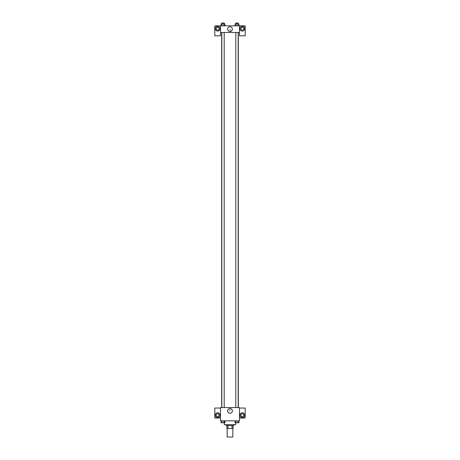<?xml version="1.0" encoding="UTF-8"?>
<svg xmlns="http://www.w3.org/2000/svg" width="460" height="460" viewBox="0 0 460 460"><rect width="100%" height="100%" fill="white"/><g stroke="black" fill="none" stroke-linecap="round" stroke-linejoin="round"><path stroke-width="0.34" stroke-dasharray="2.3 1.72" d="M232.846 437L227.154 437M232.846 428.455L227.154 428.455L232.846 428.455M227.999 428.455L226.912 428.455L226.912 425.603L227.999 425.603L227.999 428.455L233.088 428.455M232.001 425.603L227.999 425.603L232.001 425.603L232.001 428.455M227.999 425.603L226.912 425.603M226.199 425.603L233.801 425.603M230 424.655L226.199 424.655L230 424.655M235.698 424.655L224.302 424.655M235.698 420.86L224.302 420.86L235.698 420.86L235.698 422.757M239.493 408.037L239.493 407.566L220.507 407.566L220.507 420.86L239.493 420.86L239.493 418.008L245.191 418.008L245.191 408.037L239.493 408.037L239.493 418.008M235.071 420.86L235.071 422.757L236.032 422.757L235.071 422.757L236.032 422.757L236.032 420.86L237.946 420.86L235.071 420.86L238.907 420.86L235.071 420.86L236.032 420.86L236.032 422.757L238.907 422.757L237.946 422.757L238.907 422.757L238.907 420.86L237.946 420.86L237.946 422.757L236.032 422.757L237.946 422.757L237.946 420.86L238.907 420.86L236.032 420.86L238.907 420.86M224.928 420.86L221.093 420.86L223.968 420.86L223.968 422.757L224.928 422.757L223.968 422.757L224.928 422.757L224.928 420.86L221.093 420.86L222.053 420.86L222.053 422.757L223.968 422.757L222.053 422.757L223.968 422.757L223.968 420.86L223.968 422.757M220.507 410.412L220.507 411.246L220.507 410.412M217.655 417.536A2.375 2.375 0 0 0 219.713 413.971A2.375 2.375 0 0 0 215.602 413.971A2.375 2.375 0 0 0 217.655 417.536M219.081 415.161A1.426 1.426 0 0 1 216.942 416.392A1.426 1.426 0 0 1 216.942 413.925A1.426 1.426 0 0 1 219.081 415.161M220.507 418.008L214.808 418.008L214.808 408.037L220.507 408.037M230 413.27A2.38 2.38 0 0 0 232.064 409.699A2.38 2.38 0 0 0 227.936 409.699A2.38 2.38 0 0 0 230 413.27M239.493 410.412L239.493 411.246L239.493 410.412M242.345 417.536A2.375 2.375 0 0 0 244.398 413.971A2.375 2.375 0 0 0 240.287 413.971A2.375 2.375 0 0 0 242.345 417.536M243.765 415.161A1.426 1.426 0 0 1 241.632 416.392A1.426 1.426 0 0 1 241.632 413.925A1.426 1.426 0 0 1 243.765 415.161M230 409.584A0.828 0.828 0 0 0 229.281 410.826A0.828 0.828 0 0 0 230.719 410.826A0.828 0.828 0 0 0 230 409.584A0.828 0.828 0 0 1 230.719 410.826A0.828 0.828 0 0 1 229.281 410.826A0.828 0.828 0 0 1 230 409.584M235.802 407.566L238.177 407.566L235.802 407.566L238.177 407.566L235.802 407.566L235.802 32.493L238.177 32.493L235.802 32.493M221.823 407.566L224.198 407.566L221.823 407.566L224.198 407.566L221.823 407.566L221.823 32.493L224.198 32.493L221.823 32.493L224.198 32.493L224.198 407.566M221.68 407.566L238.32 407.566L221.68 407.566M238.32 32.493L221.68 32.493L238.32 32.493M238.177 32.493L238.177 407.566M224.198 32.493L221.823 32.493M239.493 32.493L220.507 32.493L220.507 35.817L214.808 35.817L214.808 25.846L245.191 25.846L245.191 35.817L239.493 35.817L239.493 25.846M230.828 30.36A0.828 0.828 0 0 0 229.586 29.641A0.828 0.828 0 0 0 229.586 31.079A0.828 0.828 0 0 0 230.828 30.36A0.828 0.828 0 0 1 229.586 31.079A0.828 0.828 0 0 1 229.586 29.641A0.828 0.828 0 0 1 230.828 30.36M219.081 28.698A1.426 1.426 0 0 0 216.942 27.462A1.426 1.426 0 0 0 216.942 29.929A1.426 1.426 0 0 0 219.081 28.698M243.765 28.698A1.426 1.426 0 0 0 241.632 27.462A1.426 1.426 0 0 0 241.632 29.929A1.426 1.426 0 0 0 243.765 28.698M217.655 31.073A2.375 2.375 0 0 0 219.713 27.508A2.375 2.375 0 0 0 215.602 27.508A2.375 2.375 0 0 0 217.655 31.073M242.345 31.073A2.375 2.375 0 0 0 244.398 27.508A2.375 2.375 0 0 0 240.287 27.508A2.375 2.375 0 0 0 242.345 31.073M220.507 25.846L220.507 32.493M224.928 25.846L221.093 25.846L224.934 25.846L221.093 25.846L224.928 25.846L224.928 23.949L223.968 23.949L224.928 23.949L223.968 23.949L223.968 25.846L221.093 25.846L223.968 25.846L223.968 23.949L222.053 23.949L223.968 23.949L223.968 25.846M235.071 25.846L238.907 25.846L235.066 25.846L238.907 25.846L235.071 25.846L238.907 25.846L235.071 25.846L235.071 23.949L238.907 23.949L237.946 23.949L237.946 25.846L237.946 23.949L236.032 23.949L236.032 25.846L236.032 23.949L235.071 23.949L238.907 23.949L238.907 25.846M227.619 29.17A2.38 2.38 0 0 0 231.19 31.234A2.38 2.38 0 0 0 231.19 27.111A2.38 2.38 0 0 0 227.619 29.17M239.493 30.36L239.493 31.194L239.493 30.36M220.507 30.36L220.507 31.194L220.507 30.36M238.177 23.949L235.802 23.949L238.177 23.949L235.802 23.949L238.177 23.949L238.177 23L235.802 23L238.177 23L235.802 23L235.802 23.949M221.093 25.846L221.093 23.949L222.053 23.949L222.053 25.846L221.093 25.846L222.053 25.846L222.053 23.949L221.093 23.949L223.968 23.949M224.198 23.949L221.823 23.949L224.198 23.949L221.823 23.949L224.198 23.949L224.198 23L221.823 23L224.198 23L221.823 23L221.823 23.949M237.946 23.949L237.946 25.846M236.032 23.949L236.032 25.846M222.053 23.949L222.053 25.846M238.177 422.757L235.802 422.763M221.093 420.86L222.053 420.86L221.093 420.86L221.093 422.757L222.053 422.757L221.093 422.757L222.053 422.757L222.053 420.86L223.968 420.86L221.093 420.86L223.968 420.86M224.198 422.757L221.823 422.763M237.946 420.86L237.946 422.757M236.032 420.86L236.032 422.757M222.053 420.86L222.053 422.757M224.302 420.86L224.302 422.757"/><path stroke-width="0.69" d="M227.154 428.455L227.154 437L232.846 437L232.846 428.455M232.001 425.603L232.001 428.455L226.912 428.455L226.912 425.603M232.001 428.455L233.088 428.455L233.088 425.603L233.088 428.455M233.801 424.655L233.801 425.603L226.199 425.603L226.199 424.655M227.999 425.603L227.999 428.455M224.302 422.757L224.302 424.655L235.698 424.655L235.698 422.757M239.493 420.86L220.507 420.86L220.507 407.566L239.493 407.566L239.493 420.86M217.655 417.536A2.375 2.375 0 0 1 215.602 413.971A2.375 2.375 0 0 1 219.713 413.971A2.375 2.375 0 0 1 217.655 417.536M220.507 418.008L214.808 418.008L214.808 408.037L220.507 408.037M216.234 415.161A1.426 1.426 0 0 1 217.655 413.735A1.426 1.426 0 0 1 219.081 415.161A1.426 1.426 0 0 1 217.655 416.587A1.426 1.426 0 0 1 216.234 415.161M230 413.27A2.38 2.38 0 0 1 227.936 409.699A2.38 2.38 0 0 1 232.064 409.699A2.38 2.38 0 0 1 230 413.27M242.345 417.536A2.375 2.375 0 0 1 240.287 413.971A2.375 2.375 0 0 1 244.398 413.971A2.375 2.375 0 0 1 242.345 417.536M239.493 418.008L245.191 418.008L245.191 408.037L239.493 408.037M240.919 415.161A1.426 1.426 0 0 1 242.345 413.735A1.426 1.426 0 0 1 243.765 415.161A1.426 1.426 0 0 1 242.345 416.587A1.426 1.426 0 0 1 240.919 415.161M238.32 32.493L238.32 407.566M235.802 407.566L235.802 32.493M224.198 32.493L224.198 407.566M239.493 32.493L239.493 35.817L245.191 35.817L245.191 25.846L239.493 25.846L239.493 32.493L220.507 32.493L220.507 35.817L214.808 35.817L214.808 25.846L220.507 25.846L220.507 32.493M219.081 28.698A1.426 1.426 0 0 1 217.655 30.124A1.426 1.426 0 0 1 216.234 28.698A1.426 1.426 0 0 1 217.655 27.272A1.426 1.426 0 0 1 219.081 28.698M217.655 31.073A2.375 2.375 0 0 1 215.602 27.508A2.375 2.375 0 0 1 219.713 27.508A2.375 2.375 0 0 1 217.655 31.073M243.765 28.698A1.426 1.426 0 0 1 241.632 29.929A1.426 1.426 0 0 1 241.632 27.462A1.426 1.426 0 0 1 243.765 28.698M242.345 31.073A2.375 2.375 0 0 1 240.287 27.508A2.375 2.375 0 0 1 244.398 27.508A2.375 2.375 0 0 1 242.345 31.073M239.493 25.846L220.507 25.846M227.619 29.17A2.38 2.38 0 0 1 231.19 27.111A2.38 2.38 0 0 1 231.19 31.234A2.38 2.38 0 0 1 227.619 29.17M238.907 25.846L238.907 23.949L235.071 23.949L235.071 25.846M237.946 23.949L237.946 25.846M236.032 23.949L236.032 25.846M235.802 23.949L235.802 23L238.177 23L238.177 23.949M224.928 25.846L224.928 23.949L221.093 23.949L221.093 25.846M223.968 23.949L223.968 25.846M222.053 23.949L222.053 25.846M221.823 23.949L221.823 23L224.198 23L224.198 23.949M238.907 420.86L238.907 422.757L235.071 422.757L235.071 420.86M237.946 420.86L237.946 422.757M236.032 420.86L236.032 422.757M238.177 422.757L235.802 422.763M224.928 420.86L224.928 422.757L221.093 422.757L221.093 420.86M223.968 420.86L223.968 422.757M222.053 420.86L222.053 422.757M224.198 422.757L221.823 422.763M221.68 32.493L221.68 407.566M238.177 407.566L238.177 32.493M221.823 32.493L221.823 407.566"/></g></svg>
